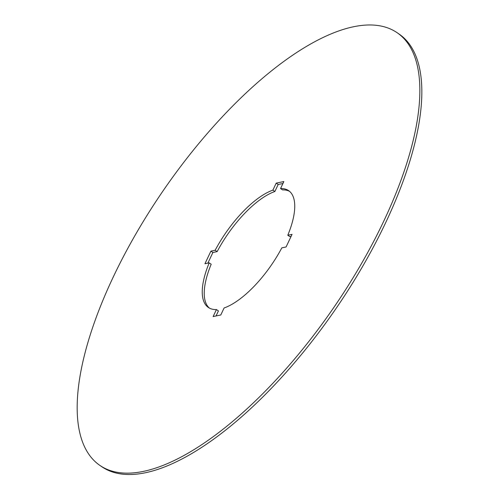 <?xml version="1.0" encoding="UTF-8"?>
<svg xmlns="http://www.w3.org/2000/svg" width="499" height="499" viewBox="0 0 499 499"><rect width="100%" height="100%" fill="white"/><g stroke="black" fill="none" stroke-linecap="round" stroke-linejoin="round"><path stroke-width="0.75" d="M224.101 307.977L220.789 314.981L213.123 316.566L216.435 309.561A70.87 27.919 124.5 0 1 208.376 307.471A70.87 27.919 124.5 0 1 209.206 262.861L204.946 263.74L210.902 251.134L215.163 250.255A70.87 27.919 124.5 0 1 272.891 190.131L276.203 183.127L283.862 181.542L280.557 188.547A70.87 27.919 124.5 0 1 288.615 190.637A70.87 27.919 124.5 0 1 287.786 235.247L292.046 234.368L286.089 246.974L281.829 247.853A70.87 27.919 124.5 0 1 224.101 307.977M216.435 309.561L218.425 310.927L216.042 315.961M209.412 308.101A70.87 27.919 -55.5 0 1 211.189 264.227L209.206 262.861M282.933 183.513L278.192 184.493L274.88 191.497A70.87 27.919 -55.5 0 0 217.146 251.621L212.892 252.5L207.865 263.135M212.892 252.5L210.902 251.134M217.146 251.621L215.163 250.255M274.88 191.497L272.891 190.131M278.192 184.493L276.203 183.127M289.57 191.373A70.87 27.919 -55.5 0 0 282.546 189.913L280.557 188.547M291.117 236.339L289.776 236.613L287.786 235.247M113.254 277.001A262.474 103.399 -55.5 0 0 99.912 465.424A262.474 103.399 -55.5 0 0 333.731 307.59A262.474 103.399 -55.5 0 0 397.079 32.684A262.474 103.399 -55.5 0 0 113.254 277.001M397.079 32.684L399.069 34.051A262.474 103.399 124.5 0 1 335.721 308.956A262.474 103.399 124.5 0 1 101.902 466.79L99.912 465.424"/></g></svg>
